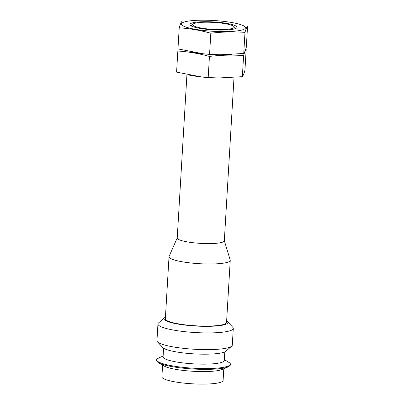 <?xml version="1.0" encoding="UTF-8"?>
<svg xmlns="http://www.w3.org/2000/svg" width="404" height="404" viewBox="0 0 404 404"><rect width="100%" height="100%" fill="white"/><g stroke="black" fill="none" stroke-linecap="round" stroke-linejoin="round"><path stroke-width="0.61" d="M234.017 77.492L224.316 240.804A23.584 3.974 -176.6 0 1 200.536 243.37A23.584 3.974 -176.6 0 1 177.23 238.007L186.931 74.639M204.333 22.23A20.756 3.495 -176.6 0 1 233.901 26.518A20.756 3.495 -176.6 0 1 213.246 29.396A20.756 3.495 -176.6 0 1 193.077 24.094A20.756 3.495 -176.6 0 1 204.333 22.23M224.321 240.678L230.199 260.024A30.659 5.166 -176.6 0 1 230.24 260.348A30.659 5.166 -176.6 0 1 199.329 263.691A30.659 5.166 -176.6 0 1 169.029 256.712A30.659 5.166 -176.6 0 1 169.104 256.399L177.235 237.88M230.24 260.348L226.553 322.448A30.659 5.166 -176.6 0 1 195.637 325.786A30.659 5.166 -176.6 0 1 165.337 318.806L169.029 256.712M226.644 320.862A32.078 5.403 -176.6 0 1 227.548 321.579A32.078 5.403 -176.6 0 1 195.627 326.023A32.078 5.403 -176.6 0 1 164.453 317.832A32.078 5.403 -176.6 0 1 165.433 317.226M227.548 321.579L232.795 327.316A37.734 6.358 -176.6 0 1 233.285 328.437A37.734 6.358 -176.6 0 1 195.238 332.543A37.734 6.358 -176.6 0 1 157.944 323.957A37.734 6.358 -176.6 0 1 158.565 322.907L164.453 317.832M233.285 328.437L232.29 345.142A37.734 6.358 -176.6 0 1 231.674 346.193A37.734 6.358 -176.6 0 1 194.243 349.253A37.734 6.358 -176.6 0 1 157.444 341.784A37.734 6.358 -176.6 0 1 156.954 340.668L157.944 323.957M231.674 346.193L225.786 351.273A32.078 5.403 -176.6 0 1 193.971 353.869A32.078 5.403 -176.6 0 1 162.691 347.521L157.444 341.784M224.801 351.879L224.291 360.504A30.659 5.166 -176.6 0 1 193.38 363.842A30.659 5.166 -176.6 0 1 163.08 356.868L163.59 348.243M228.235 366.832L222.195 369.463A30.659 5.166 -176.6 0 1 192.935 371.271A30.659 5.166 -176.6 0 1 164.095 366.009L158.413 362.686A36.845 6.206 -176.6 0 0 193.072 369.004A36.845 6.206 -176.6 0 0 228.235 366.832C232.335 364.125 230.411 363.999 228.512 362.115A36.845 6.206 -176.6 0 1 193.117 368.19A36.845 6.206 -176.6 0 1 158.691 357.964C156.585 359.616 154.661 359.51 158.413 362.686M223.801 368.761L223.104 380.462A30.659 5.166 -176.6 0 1 192.193 383.8A30.659 5.166 -176.6 0 1 161.893 376.826L162.585 365.125M190.673 51.904A32.078 5.403 3.4 0 0 203.909 53.873A32.078 5.403 3.4 0 0 219.624 54.808A32.078 5.403 3.4 0 0 231.492 54.535A32.078 5.403 3.4 0 1 209.913 54.389A32.078 5.403 3.4 0 1 190.673 51.904M209.565 54.333L203.207 53.777L177.967 48.919L179.219 27.815C189.819 28.517 200.354 30.32 210.822 33.224C222.24 31.84 233.628 31.552 244.996 32.365C245.915 29.169 246.773 27.083 247.566 26.093L246.309 47.197C245.39 50.394 244.531 52.485 243.738 53.469L220.054 54.772L209.565 54.333L210.822 33.224M211.292 31.179A32.078 5.403 3.4 0 0 245.051 28.603A32.078 5.403 3.4 0 0 221.624 21.139A32.078 5.403 3.4 0 0 205.909 20.205A32.078 5.403 3.4 0 0 199.354 20.23A32.078 5.403 3.4 0 0 182.037 25.134A32.078 5.403 3.4 0 0 211.292 31.179M181.79 21.543C181.002 22.533 180.144 24.624 179.219 27.815M203.086 21.73A23.584 3.974 3.4 0 0 190.218 25.205A23.584 3.974 3.4 0 0 213.221 29.871A23.584 3.974 3.4 0 0 236.613 27.962A23.584 3.974 3.4 0 0 227.669 23.553A23.584 3.974 3.4 0 0 203.086 21.73M244.996 32.365L243.738 53.469M189.294 75.109A32.078 5.403 3.4 0 0 202.525 77.078A32.078 5.403 3.4 0 0 218.246 78.012A32.078 5.403 3.4 0 0 230.113 77.745M208.186 77.538L201.828 76.987L176.588 72.129L177.841 51.02C188.441 51.722 198.975 53.525 209.444 56.434C220.862 55.045 232.249 54.757 243.617 55.57C244.536 52.379 245.395 50.288 246.188 49.298L244.93 70.407C244.011 73.599 243.152 75.689 242.36 76.679L218.675 77.977L208.186 77.538L209.444 56.434M243.617 55.57L242.36 76.679M193.077 24.094L191.057 25.836M233.901 26.518L235.704 28.492M163.125 356.035L158.691 357.964M224.341 359.671L228.512 362.115M219.624 54.808L220.054 54.813M203.909 53.873L203.207 53.803M205.909 20.205L205.474 20.2M221.624 21.139L222.326 21.215M218.246 78.012L218.675 78.022M202.525 77.078L201.828 77.007"/></g></svg>
